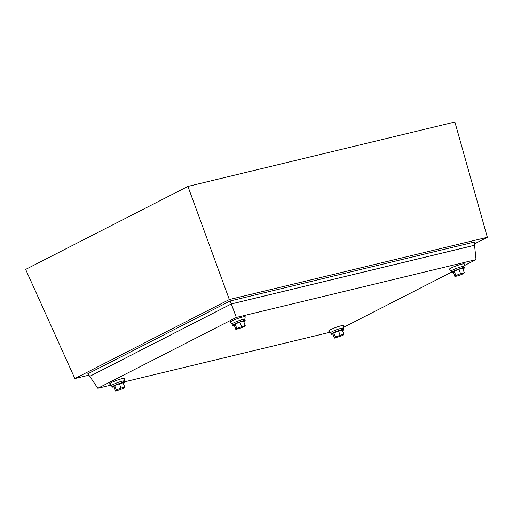 <?xml version="1.0" encoding="UTF-8"?>
<svg xmlns="http://www.w3.org/2000/svg" width="513" height="513" viewBox="0 0 513 513"><rect width="100%" height="100%" fill="white"/><g stroke="black" fill="none" stroke-linecap="round" stroke-linejoin="round"><path stroke-width="0.77" d="M487.35 237.288L454.871 121.998L187.925 186.418L25.65 269.415L74.86 378.556L229.33 299.547L487.35 237.288L474.583 243.816M88.755 375.202L74.86 378.556M229.33 299.547L187.925 186.418M89.781 376.369L87.806 373.797L230.209 300.971L474.397 242.04L474.538 245.291L231.318 303.952L89.769 376.35L97.848 388.283L110.955 385.122M231.318 303.952L236.326 317.457L97.848 388.283M474.538 245.265L476.026 259.616L236.326 317.457M343.524 327.384L451.498 272.159M463.989 265.772L476.026 259.616M124.588 381.832L330.032 332.257M462.944 268.998A6.759 0.802 160 0 0 464.342 267.927L463.835 266.536A6.759 0.802 160 0 0 459.59 267.292A6.759 0.802 160 0 0 452.697 270.005A6.759 0.802 160 0 0 451.139 271.159L451.645 272.55A6.759 0.802 160 0 0 453.402 272.474M464.342 267.927A6.759 0.802 160 0 0 460.097 268.684A6.759 0.802 160 0 0 453.203 271.396A6.759 0.802 160 0 0 451.645 272.55M464.297 272.717L462.7 268.337L458.955 269.242L454.242 271.146L453.287 272.14L454.877 276.52L458.628 275.616L463.335 273.718L464.297 272.717L460.546 273.621L455.839 275.526L454.877 276.52M458.955 269.242L460.546 273.621M454.242 271.146L455.839 275.526M462.277 267.696A6.759 0.802 160 0 0 463.842 266.593A6.759 0.802 160 0 0 459.795 267.228A6.759 0.802 160 0 0 452.697 270.005A6.759 0.802 160 0 0 451.171 271.204M463.848 266.561L464.303 264.015A8.08 0.955 160 0 0 459.468 264.772A8.08 0.955 160 0 0 450.985 268.094A8.08 0.955 160 0 0 449.157 269.53L451.145 271.185M341.812 329.308A6.759 0.802 160 0 0 343.377 328.205A6.759 0.802 160 0 0 339.337 328.839A6.759 0.802 160 0 0 332.238 331.616A6.759 0.802 160 0 0 330.705 332.815L328.692 331.141A8.08 0.955 160 0 1 330.519 329.705A8.08 0.955 160 0 1 339.01 326.383A8.08 0.955 160 0 1 343.845 325.627L343.383 328.173A6.759 0.802 160 0 0 339.125 328.904A6.759 0.802 160 0 0 332.238 331.616A6.759 0.802 160 0 0 330.673 332.77L331.18 334.162A6.759 0.802 160 0 0 332.943 334.085M243.194 320.561A6.759 0.802 160 0 0 244.759 319.464A6.759 0.802 160 0 0 240.719 320.099A6.759 0.802 160 0 0 233.62 322.869A6.759 0.802 160 0 0 232.094 324.075M244.765 319.432L245.227 316.887A8.08 0.955 160 0 0 240.392 317.643A8.08 0.955 160 0 0 231.908 320.958A8.08 0.955 160 0 0 230.081 322.395L232.068 324.056M122.735 382.172A6.759 0.802 160 0 0 124.3 381.076A6.759 0.802 160 0 0 120.254 381.704A6.759 0.802 160 0 0 113.155 384.481A6.759 0.802 160 0 0 111.629 385.686M123.402 383.474A6.759 0.802 160 0 0 124.8 382.403A6.759 0.802 160 0 0 120.555 383.16A6.759 0.802 160 0 0 113.662 385.872A6.759 0.802 160 0 0 112.103 387.026L111.597 385.635A6.759 0.802 160 0 1 113.155 384.481A6.759 0.802 160 0 1 120.048 381.768A6.759 0.802 160 0 1 124.293 381.018L124.762 378.491A8.08 0.955 160 0 0 119.927 379.254A8.08 0.955 160 0 0 111.443 382.57A8.08 0.955 160 0 0 109.615 384.006L111.603 385.667M342.479 330.609A6.759 0.802 160 0 0 343.877 329.538A6.759 0.802 160 0 0 339.632 330.295A6.759 0.802 160 0 0 332.745 333.008A6.759 0.802 160 0 0 331.18 334.162M343.832 334.329L342.235 329.949L333.783 332.751L332.822 333.751L334.418 338.131L342.87 335.329L343.832 334.329L340.087 335.233L335.374 337.137L334.418 338.131M338.49 330.853L340.087 335.233M333.783 332.751L335.374 337.137M243.861 321.869A6.759 0.802 160 0 0 245.265 320.792L244.759 319.407A6.759 0.802 160 0 0 240.514 320.157A6.759 0.802 160 0 0 233.62 322.869A6.759 0.802 160 0 0 232.056 324.03L232.562 325.415A6.759 0.802 160 0 0 234.326 325.338M245.265 320.792A6.759 0.802 160 0 0 241.02 321.548A6.759 0.802 160 0 0 234.127 324.261A6.759 0.802 160 0 0 232.562 325.415M245.214 325.582L243.624 321.202L239.872 322.106L235.166 324.011L234.204 325.005L235.8 329.391L239.545 328.487L244.259 326.582L245.214 325.582L236.762 328.391L235.8 329.391M239.872 322.106L241.469 326.492M235.166 324.011L236.762 328.391M112.103 387.026A6.759 0.802 160 0 0 113.86 386.949M124.755 387.193L123.158 382.813L119.414 383.718L114.7 385.622L113.745 386.616L115.335 391.002L119.087 390.098L123.793 388.194L124.755 387.193L121.004 388.097L116.297 390.002L115.335 391.002M119.414 383.718L121.004 388.097M114.7 385.622L116.297 390.002M89.583 376.42L231.305 303.933L474.724 245.195M230.209 300.971L231.305 303.933M343.377 328.147L343.877 329.538M124.293 381.018L124.8 382.403"/></g></svg>
